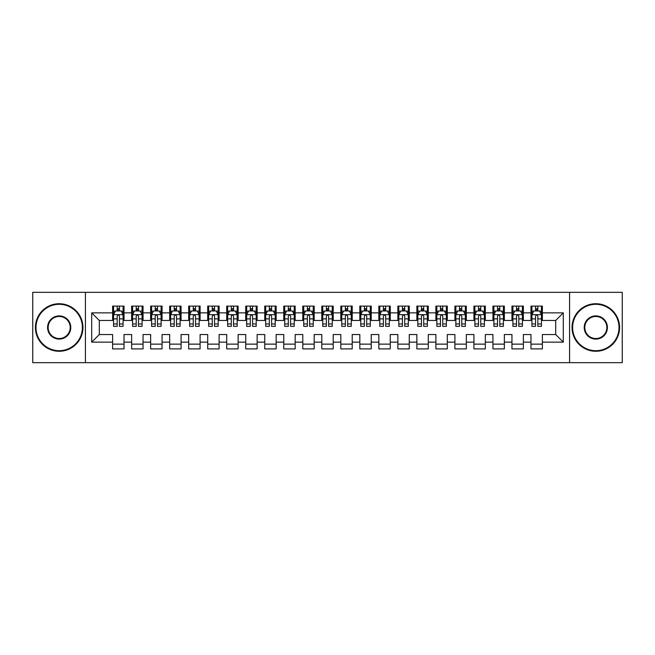 <?xml version="1.0" encoding="UTF-8"?>
<svg xmlns="http://www.w3.org/2000/svg" width="655" height="655" viewBox="0 0 655 655"><rect width="100%" height="100%" fill="white"/><g stroke="black" fill="none" stroke-linecap="round" stroke-linejoin="round"><path stroke-width="0.98" d="M569.572 362.682L622.25 362.682L622.25 292.318L569.572 292.318L569.572 362.682L85.428 362.682L85.428 292.318L32.75 292.318L32.75 362.682L85.428 362.682M569.572 292.318L85.428 292.318M91.7 342.139L91.7 312.861L112.619 312.861L112.619 320.467L99.306 320.467L99.306 334.533L91.7 342.139L112.619 342.139L112.619 348.894L124.024 348.894L124.024 342.139L131.63 342.139L131.63 348.894L143.044 348.894L143.044 342.139L150.65 342.139L150.65 348.894L162.063 348.894L162.063 342.139L169.67 342.139L169.67 348.894L181.075 348.894L181.075 342.139L188.681 342.139L188.681 348.894L200.094 348.894L200.094 342.139L207.701 342.139L207.701 348.894L219.106 348.894L219.106 342.139L226.712 342.139L226.712 348.894L238.125 348.894L238.125 342.139L245.731 342.139L245.731 348.894L257.137 348.894L257.137 342.139L264.743 342.139L264.743 348.894L276.156 348.894L276.156 342.139L283.762 342.139L283.762 348.894L295.176 348.894L295.176 342.139L302.782 342.139L302.782 348.894L314.187 348.894L314.187 342.139L321.793 342.139L321.793 348.894L333.207 348.894L333.207 342.139L340.813 342.139L340.813 348.894L352.218 348.894L352.218 342.139L359.824 342.139L359.824 348.894L371.238 348.894L371.238 342.139L378.844 342.139L378.844 348.894L390.257 348.894L390.257 342.139L397.863 342.139L397.863 348.894L409.269 348.894L409.269 342.139L416.875 342.139L416.875 348.894L428.288 348.894L428.288 342.139L435.894 342.139L435.894 348.894L447.3 348.894L447.3 342.139L454.906 342.139L454.906 348.894L466.319 348.894L466.319 342.139L473.925 342.139L473.925 348.894L485.33 348.894L485.33 342.139L492.937 342.139L492.937 348.894L504.35 348.894L504.35 342.139L511.956 342.139L511.956 348.894L523.37 348.894L523.37 342.139L530.976 342.139L530.976 348.894L542.381 348.894L542.381 334.533L555.694 334.533L555.694 320.467L542.381 320.467L542.381 312.861L563.3 312.861L563.3 342.139L542.381 342.139M542.381 312.861L542.381 306.106L530.976 306.106L530.976 312.861L523.37 312.861L523.37 306.106L511.956 306.106L511.956 312.861L504.35 312.861L504.35 306.106L492.937 306.106L492.937 312.861L485.33 312.861L485.33 306.106L473.925 306.106L473.925 312.861L466.319 312.861L466.319 306.106L454.906 306.106L454.906 312.861L447.3 312.861L447.3 306.106L435.894 306.106L435.894 312.861L428.288 312.861L428.288 306.106L416.875 306.106L416.875 312.861L409.269 312.861L409.269 306.106L397.863 306.106L397.863 312.861L390.257 312.861L390.257 306.106L378.844 306.106L378.844 312.861L371.238 312.861L371.238 306.106L359.824 306.106L359.824 312.861L352.218 312.861L352.218 306.106L340.813 306.106L340.813 312.861L333.207 312.861L333.207 306.106L321.793 306.106L321.793 312.861L314.187 312.861L314.187 306.106L302.782 306.106L302.782 312.861L295.176 312.861L295.176 306.106L283.762 306.106L283.762 312.861L276.156 312.861L276.156 306.106L264.743 306.106L264.743 312.861L257.137 312.861L257.137 306.106L245.731 306.106L245.731 312.861L238.125 312.861L238.125 306.106L226.712 306.106L226.712 312.861L219.106 312.861L219.106 306.106L207.701 306.106L207.701 312.861L200.094 312.861L200.094 306.106L188.681 306.106L188.681 312.861L181.075 312.861L181.075 306.106L169.67 306.106L169.67 312.861L162.063 312.861L162.063 306.106L150.65 306.106L150.65 312.861L143.044 312.861L143.044 306.106L131.63 306.106L131.63 312.861L124.024 312.861L124.024 306.106L112.619 306.106L112.619 312.861M523.37 342.139L523.37 334.533L530.976 334.533L530.976 342.139M563.3 312.861L555.694 320.467M504.35 342.139L504.35 334.533L511.956 334.533L511.956 342.139M530.976 312.861L530.976 320.467L523.37 320.467L523.37 312.861M485.33 342.139L485.33 334.533L492.937 334.533L492.937 342.139M511.956 312.861L511.956 320.467L504.35 320.467L504.35 312.861M466.319 342.139L466.319 334.533L473.925 334.533L473.925 342.139M492.937 312.861L492.937 320.467L485.33 320.467L485.33 312.861M447.3 342.139L447.3 334.533L454.906 334.533L454.906 342.139M473.925 312.861L473.925 320.467L466.319 320.467L466.319 312.861M428.288 342.139L428.288 334.533L435.894 334.533L435.894 342.139M454.906 312.861L454.906 320.467L447.3 320.467L447.3 312.861M409.269 342.139L409.269 334.533L416.875 334.533L416.875 342.139M435.894 312.861L435.894 320.467L428.288 320.467L428.288 312.861M390.257 342.139L390.257 334.533L397.863 334.533L397.863 342.139M416.875 312.861L416.875 320.467L409.269 320.467L409.269 312.861M371.238 342.139L371.238 334.533L378.844 334.533L378.844 342.139M397.863 312.861L397.863 320.467L390.257 320.467L390.257 312.861M352.218 342.139L352.218 334.533L359.824 334.533L359.824 342.139M378.844 312.861L378.844 320.467L371.238 320.467L371.238 312.861M333.207 342.139L333.207 334.533L340.813 334.533L340.813 342.139M359.824 312.861L359.824 320.467L352.218 320.467L352.218 312.861M314.187 342.139L314.187 334.533L321.793 334.533L321.793 342.139M340.813 312.861L340.813 320.467L333.207 320.467L333.207 312.861M295.176 342.139L295.176 334.533L302.782 334.533L302.782 342.139M321.793 312.861L321.793 320.467L314.187 320.467L314.187 312.861M276.156 342.139L276.156 334.533L283.762 334.533L283.762 342.139M302.782 312.861L302.782 320.467L295.176 320.467L295.176 312.861M257.137 342.139L257.137 334.533L264.743 334.533L264.743 342.139M283.762 312.861L283.762 320.467L276.156 320.467L276.156 312.861M238.125 342.139L238.125 334.533L245.731 334.533L245.731 342.139M264.743 312.861L264.743 320.467L257.137 320.467L257.137 312.861M219.106 342.139L219.106 334.533L226.712 334.533L226.712 342.139M245.731 312.861L245.731 320.467L238.125 320.467L238.125 312.861M200.094 342.139L200.094 334.533L207.701 334.533L207.701 342.139M226.712 312.861L226.712 320.467L219.106 320.467L219.106 312.861M181.075 342.139L181.075 334.533L188.681 334.533L188.681 342.139M207.701 312.861L207.701 320.467L200.094 320.467L200.094 312.861M162.063 342.139L162.063 334.533L169.67 334.533L169.67 342.139M188.681 312.861L188.681 320.467L181.075 320.467L181.075 312.861M143.044 342.139L143.044 334.533L150.65 334.533L150.65 342.139M169.67 312.861L169.67 320.467L162.063 320.467L162.063 312.861M124.024 342.139L124.024 334.533L131.63 334.533L131.63 342.139M150.65 312.861L150.65 320.467L143.044 320.467L143.044 312.861M99.306 334.533L112.619 334.533L112.619 342.139M131.63 312.861L131.63 320.467L124.024 320.467L124.024 312.861M530.976 310.863L531.925 310.863M541.431 310.863L542.381 310.863M511.956 310.863L512.906 310.863M522.412 310.863L523.37 310.863M492.937 310.863L493.895 310.863M503.4 310.863L504.35 310.863M473.925 310.863L474.875 310.863M484.381 310.863L485.33 310.863M454.906 310.863L455.855 310.863M465.369 310.863L466.319 310.863M435.894 310.863L436.844 310.863M446.35 310.863L447.3 310.863M416.875 310.863L417.825 310.863M427.338 310.863L428.288 310.863M397.863 310.863L398.813 310.863M408.319 310.863L409.269 310.863M378.844 310.863L379.794 310.863M389.299 310.863L390.257 310.863M359.824 310.863L360.782 310.863M370.288 310.863L371.238 310.863M340.813 310.863L341.763 310.863M351.268 310.863L352.218 310.863M321.793 310.863L322.743 310.863M332.257 310.863L333.207 310.863M302.782 310.863L303.732 310.863M313.237 310.863L314.187 310.863M283.762 310.863L284.712 310.863M294.218 310.863L295.176 310.863M264.743 310.863L265.701 310.863M275.206 310.863L276.156 310.863M245.731 310.863L246.681 310.863M256.187 310.863L257.137 310.863M226.712 310.863L227.662 310.863M237.175 310.863L238.125 310.863M207.701 310.863L208.65 310.863M218.156 310.863L219.106 310.863M188.681 310.863L189.631 310.863M199.145 310.863L200.094 310.863M169.67 310.863L170.619 310.863M180.125 310.863L181.075 310.863M150.65 310.863L151.6 310.863M161.105 310.863L162.063 310.863M131.63 310.863L132.588 310.863M142.094 310.863L143.044 310.863M112.619 310.863L113.569 310.863M123.074 310.863L124.024 310.863M112.619 344.137L124.024 344.137M131.63 344.137L143.044 344.137M150.65 344.137L162.063 344.137M169.67 344.137L181.075 344.137M188.681 344.137L200.094 344.137M207.701 344.137L219.106 344.137M226.712 344.137L238.125 344.137M245.731 344.137L257.137 344.137M264.743 344.137L276.156 344.137M283.762 344.137L295.176 344.137M302.782 344.137L314.187 344.137M321.793 344.137L333.207 344.137M340.813 344.137L352.218 344.137M359.824 344.137L371.238 344.137M378.844 344.137L390.257 344.137M397.863 344.137L409.269 344.137M416.875 344.137L428.288 344.137M435.894 344.137L447.3 344.137M454.906 344.137L466.319 344.137M473.925 344.137L485.33 344.137M492.937 344.137L504.35 344.137M511.956 344.137L523.37 344.137M530.976 344.137L542.381 344.137M91.7 312.861L99.306 320.467M555.694 334.533L563.3 342.139M119.464 308.579L117.18 308.579M123.074 323.971L119.464 323.971L119.464 326.362L123.074 326.362L123.074 314.76L121.175 310.953L115.468 310.953L113.569 314.76L113.569 326.362L117.18 326.362L117.18 323.971L113.569 323.971M113.569 314.76L113.569 306.106M123.074 314.76L123.074 306.106M117.18 310.953L117.18 306.106M119.464 306.106L119.464 310.953M119.464 323.971L119.464 316.185C118.702 314.719 117.941 314.719 117.18 316.185L117.18 323.971M119.464 310.863L117.18 310.863M138.483 308.579L136.199 308.579M142.094 323.971L138.483 323.971L138.483 326.362L142.094 326.362L142.094 314.76L140.195 310.953L134.488 310.953L132.588 314.76L132.588 326.362L136.199 326.362L136.199 323.971L132.588 323.971M132.588 314.76L132.588 306.106M142.094 314.76L142.094 306.106M136.199 310.953L136.199 306.106M138.483 306.106L138.483 310.953M138.483 323.971L138.483 316.185C137.722 314.719 136.96 314.719 136.199 316.185L136.199 323.971M138.483 310.863L136.199 310.863M157.495 308.579L155.21 308.579M161.105 323.971L157.495 323.971L157.495 326.362L161.105 326.362L161.105 314.76L159.206 310.953L153.499 310.953L151.6 314.76L151.6 326.362L155.21 326.362L155.21 323.971L151.6 323.971M151.6 314.76L151.6 306.106M161.105 314.76L161.105 306.106M155.21 310.953L155.21 306.106M157.495 306.106L157.495 310.953M157.495 323.971L157.495 316.185C156.733 314.719 155.972 314.719 155.21 316.185L155.21 323.971M157.495 310.863L155.21 310.863M59.179 350.703A23.203 23.203 0 0 0 82.383 327.5A23.203 23.203 0 0 0 59.179 304.297A23.203 23.203 0 0 0 35.984 327.5A23.203 23.203 0 0 0 59.179 350.703M59.179 303.732A23.768 23.768 0 0 1 82.956 327.5A23.768 23.768 0 0 1 59.179 351.268A23.768 23.768 0 0 1 35.411 327.5A23.768 23.768 0 0 1 59.179 303.732M59.179 339.102A11.602 11.602 0 0 1 47.586 327.5A11.602 11.602 0 0 1 59.179 315.898A11.602 11.602 0 0 1 70.781 327.5A11.602 11.602 0 0 1 59.179 339.102M59.179 316.471A11.029 11.029 0 0 0 48.151 327.5A11.029 11.029 0 0 0 59.179 338.529A11.029 11.029 0 0 0 70.208 327.5A11.029 11.029 0 0 0 59.179 316.471M595.821 350.703A23.203 23.203 0 0 0 619.016 327.5A23.203 23.203 0 0 0 595.821 304.297A23.203 23.203 0 0 0 572.617 327.5A23.203 23.203 0 0 0 595.821 350.703M595.821 303.732A23.768 23.768 0 0 1 619.589 327.5A23.768 23.768 0 0 1 595.821 351.268A23.768 23.768 0 0 1 572.044 327.5A23.768 23.768 0 0 1 595.821 303.732M595.821 339.102A11.602 11.602 0 0 1 584.219 327.5A11.602 11.602 0 0 1 595.821 315.898A11.602 11.602 0 0 1 607.414 327.5A11.602 11.602 0 0 1 595.821 339.102M595.821 316.471A11.029 11.029 0 0 0 584.792 327.5A11.029 11.029 0 0 0 595.821 338.529A11.029 11.029 0 0 0 606.849 327.5A11.029 11.029 0 0 0 595.821 316.471M176.514 308.579L174.23 308.579M180.125 323.971L176.514 323.971L176.514 326.362L180.125 326.362L180.125 314.76L178.226 310.953L172.519 310.953L170.619 314.76L170.619 326.362L174.23 326.362L174.23 323.971L170.619 323.971M170.619 314.76L170.619 306.106M180.125 314.76L180.125 306.106M174.23 310.953L174.23 306.106M176.514 306.106L176.514 310.953M176.514 323.971L176.514 316.185C175.753 314.719 174.991 314.719 174.23 316.185L174.23 323.971M176.514 310.863L174.23 310.863M195.526 308.579L193.25 308.579M199.145 323.971L195.526 323.971L195.526 326.362L199.145 326.362L199.145 314.76L197.237 310.953L191.538 310.953L189.631 314.76L189.631 326.362L193.25 326.362L193.25 323.971L189.631 323.971M189.631 314.76L189.631 306.106M199.145 314.76L199.145 306.106M193.25 310.953L193.25 306.106M195.526 306.106L195.526 310.953M195.526 323.971L195.526 316.185C194.772 314.719 194.011 314.719 193.25 316.185L193.25 323.971M195.526 310.863L193.25 310.863M214.545 308.579L212.261 308.579M218.156 323.971L214.545 323.971L214.545 326.362L218.156 326.362L218.156 314.76L216.256 310.953L210.55 310.953L208.65 314.76L208.65 326.362L212.261 326.362L212.261 323.971L208.65 323.971M208.65 314.76L208.65 306.106M218.156 314.76L218.156 306.106M212.261 310.953L212.261 306.106M214.545 306.106L214.545 310.953M214.545 323.971L214.545 316.185C213.784 314.719 213.022 314.719 212.261 316.185L212.261 323.971M214.545 310.863L212.261 310.863M233.557 308.579L231.281 308.579M237.175 323.971L233.557 323.971L233.557 326.362L237.175 326.362L237.175 314.76L235.268 310.953L229.569 310.953L227.662 314.76L227.662 326.362L231.281 326.362L231.281 323.971L227.662 323.971M227.662 314.76L227.662 306.106M237.175 314.76L237.175 306.106M231.281 310.953L231.281 306.106M233.557 306.106L233.557 310.953M233.557 323.971L233.557 316.185C232.803 314.719 232.042 314.719 231.281 316.185L231.281 323.971M233.557 310.863L231.281 310.863M252.576 308.579L250.292 308.579M256.187 323.971L252.576 323.971L252.576 326.362L256.187 326.362L256.187 314.76L254.287 310.953L248.581 310.953L246.681 314.76L246.681 326.362L250.292 326.362L250.292 323.971L246.681 323.971M246.681 314.76L246.681 306.106M256.187 314.76L256.187 306.106M250.292 310.953L250.292 306.106M252.576 306.106L252.576 310.953M252.576 323.971L252.576 316.185C251.815 314.719 251.053 314.719 250.292 316.185L250.292 323.971M252.576 310.863L250.292 310.863M271.596 308.579L269.311 308.579M275.206 323.971L271.596 323.971L271.596 326.362L275.206 326.362L275.206 314.76L273.307 310.953L267.6 310.953L265.701 314.76L265.701 326.362L269.311 326.362L269.311 323.971L265.701 323.971M265.701 314.76L265.701 306.106M275.206 314.76L275.206 306.106M269.311 310.953L269.311 306.106M271.596 306.106L271.596 310.953M271.596 323.971L271.596 316.185C270.834 314.719 270.073 314.719 269.311 316.185L269.311 323.971M271.596 310.863L269.311 310.863M290.607 308.579L288.323 308.579M294.218 323.971L290.607 323.971L290.607 326.362L294.218 326.362L294.218 314.76L292.318 310.953L286.612 310.953L284.712 314.76L284.712 326.362L288.323 326.362L288.323 323.971L284.712 323.971M284.712 314.76L284.712 306.106M294.218 314.76L294.218 306.106M288.323 310.953L288.323 306.106M290.607 306.106L290.607 310.953M290.607 323.971L290.607 316.185C289.846 314.719 289.092 314.719 288.323 316.185L288.323 323.971M290.607 310.863L288.323 310.863M309.627 308.579L307.342 308.579M313.237 323.971L309.627 323.971L309.627 326.362L313.237 326.362L313.237 314.76L311.338 310.953L305.631 310.953L303.732 314.76L303.732 326.362L307.342 326.362L307.342 323.971L303.732 323.971M303.732 314.76L303.732 306.106M313.237 314.76L313.237 306.106M307.342 310.953L307.342 306.106M309.627 306.106L309.627 310.953M309.627 323.971L309.627 316.185C308.865 314.719 308.104 314.719 307.342 316.185L307.342 323.971M309.627 310.863L307.342 310.863M328.638 308.579L326.362 308.579M332.257 323.971L328.638 323.971L328.638 326.362L332.257 326.362L332.257 314.76L330.349 310.953L324.651 310.953L322.743 314.76L322.743 326.362L326.362 326.362L326.362 323.971L322.743 323.971M322.743 314.76L322.743 306.106M332.257 314.76L332.257 306.106M326.362 310.953L326.362 306.106M328.638 306.106L328.638 310.953M328.638 323.971L328.638 316.185C327.885 314.719 327.123 314.719 326.362 316.185L326.362 323.971M328.638 310.863L326.362 310.863M347.658 308.579L345.373 308.579M351.268 323.971L347.658 323.971L347.658 326.362L351.268 326.362L351.268 314.76L349.369 310.953L343.662 310.953L341.763 314.76L341.763 326.362L345.373 326.362L345.373 323.971L341.763 323.971M341.763 314.76L341.763 306.106M351.268 314.76L351.268 306.106M345.373 310.953L345.373 306.106M347.658 306.106L347.658 310.953M347.658 323.971L347.658 316.185C346.896 314.719 346.135 314.719 345.373 316.185L345.373 323.971M347.658 310.863L345.373 310.863M366.677 308.579L364.393 308.579M370.288 323.971L366.677 323.971L366.677 326.362L370.288 326.362L370.288 314.76L368.388 310.953L362.682 310.953L360.782 314.76L360.782 326.362L364.393 326.362L364.393 323.971L360.782 323.971M360.782 314.76L360.782 306.106M370.288 314.76L370.288 306.106M364.393 310.953L364.393 306.106M366.677 306.106L366.677 310.953M366.677 323.971L366.677 316.185C365.916 314.719 365.154 314.719 364.393 316.185L364.393 323.971M366.677 310.863L364.393 310.863M385.689 308.579L383.404 308.579M389.299 323.971L385.689 323.971L385.689 326.362L389.299 326.362L389.299 314.76L387.4 310.953L381.693 310.953L379.794 314.76L379.794 326.362L383.404 326.362L383.404 323.971L379.794 323.971M379.794 314.76L379.794 306.106M389.299 314.76L389.299 306.106M383.404 310.953L383.404 306.106M385.689 306.106L385.689 310.953M385.689 323.971L385.689 316.185C384.927 314.719 384.166 314.719 383.404 316.185L383.404 323.971M385.689 310.863L383.404 310.863M404.708 308.579L402.424 308.579M408.319 323.971L404.708 323.971L404.708 326.362L408.319 326.362L408.319 314.76L406.419 310.953L400.713 310.953L398.813 314.76L398.813 326.362L402.424 326.362L402.424 323.971L398.813 323.971M398.813 314.76L398.813 306.106M408.319 314.76L408.319 306.106M402.424 310.953L402.424 306.106M404.708 306.106L404.708 310.953M404.708 323.971L404.708 316.185C403.947 314.719 403.185 314.719 402.424 316.185L402.424 323.971M404.708 310.863L402.424 310.863M423.719 308.579L421.443 308.579M427.338 323.971L423.719 323.971L423.719 326.362L427.338 326.362L427.338 314.76L425.431 310.953L419.732 310.953L417.825 314.76L417.825 326.362L421.443 326.362L421.443 323.971L417.825 323.971M417.825 314.76L417.825 306.106M427.338 314.76L427.338 306.106M421.443 310.953L421.443 306.106M423.719 306.106L423.719 310.953M423.719 323.971L423.719 316.185C422.958 314.719 422.205 314.719 421.443 316.185L421.443 323.971M423.719 310.863L421.443 310.863M442.739 308.579L440.455 308.579M446.35 323.971L442.739 323.971L442.739 326.362L446.35 326.362L446.35 314.76L444.45 310.953L438.744 310.953L436.844 314.76L436.844 326.362L440.455 326.362L440.455 323.971L436.844 323.971M436.844 314.76L436.844 306.106M446.35 314.76L446.35 306.106M440.455 310.953L440.455 306.106M442.739 306.106L442.739 310.953M442.739 323.971L442.739 316.185C441.978 314.719 441.216 314.719 440.455 316.185L440.455 323.971M442.739 310.863L440.455 310.863M461.75 308.579L459.474 308.579M465.369 323.971L461.75 323.971L461.75 326.362L465.369 326.362L465.369 314.76L463.462 310.953L457.763 310.953L455.855 314.76L455.855 326.362L459.474 326.362L459.474 323.971L455.855 323.971M455.855 314.76L455.855 306.106M465.369 314.76L465.369 306.106M459.474 310.953L459.474 306.106M461.75 306.106L461.75 310.953M461.75 323.971L461.75 316.185C460.997 314.719 460.236 314.719 459.474 316.185L459.474 323.971M461.75 310.863L459.474 310.863M480.77 308.579L478.486 308.579M484.381 323.971L480.77 323.971L480.77 326.362L484.381 326.362L484.381 314.76L482.481 310.953L476.775 310.953L474.875 314.76L474.875 326.362L478.486 326.362L478.486 323.971L474.875 323.971M474.875 314.76L474.875 306.106M484.381 314.76L484.381 306.106M478.486 310.953L478.486 306.106M480.77 306.106L480.77 310.953M480.77 323.971L480.77 316.185C480.009 314.719 479.247 314.719 478.486 316.185L478.486 323.971M480.77 310.863L478.486 310.863M499.79 308.579L497.505 308.579M503.4 323.971L499.79 323.971L499.79 326.362L503.4 326.362L503.4 314.76L501.501 310.953L495.794 310.953L493.895 314.76L493.895 326.362L497.505 326.362L497.505 323.971L493.895 323.971M493.895 314.76L493.895 306.106M503.4 314.76L503.4 306.106M497.505 310.953L497.505 306.106M499.79 306.106L499.79 310.953M499.79 323.971L499.79 316.185C499.028 314.719 498.267 314.719 497.505 316.185L497.505 323.971M499.79 310.863L497.505 310.863M518.801 308.579L516.517 308.579M522.412 323.971L518.801 323.971L518.801 326.362L522.412 326.362L522.412 314.76L520.512 310.953L514.805 310.953L512.906 314.76L512.906 326.362L516.517 326.362L516.517 323.971L512.906 323.971M512.906 314.76L512.906 306.106M522.412 314.76L522.412 306.106M516.517 310.953L516.517 306.106M518.801 306.106L518.801 310.953M518.801 323.971L518.801 316.185C518.039 314.719 517.278 314.719 516.517 316.185L516.517 323.971M518.801 310.863L516.517 310.863M537.821 308.579L535.536 308.579M541.431 323.971L537.821 323.971L537.821 326.362L541.431 326.362L541.431 314.76L539.532 310.953L533.825 310.953L531.925 314.76L531.925 326.362L535.536 326.362L535.536 323.971L531.925 323.971M531.925 314.76L531.925 306.106M541.431 314.76L541.431 306.106M535.536 310.953L535.536 306.106M537.821 306.106L537.821 310.953M537.821 323.971L537.821 316.185C537.059 314.719 536.298 314.719 535.536 316.185L535.536 323.971M537.821 310.863L535.536 310.863M123.025 314.662L113.618 314.662M113.569 311.182L115.354 311.182M121.29 311.182L123.074 311.182M117.18 318.879L113.569 318.879M123.074 318.879L119.464 318.879M119.464 309.79L117.18 309.79M142.045 314.662L132.629 314.662M132.588 311.182L134.373 311.182M140.309 311.182L142.094 311.182M136.199 318.879L132.588 318.879M142.094 318.879L138.483 318.879M138.483 309.79L136.199 309.79M161.064 314.662L151.649 314.662M151.6 311.182L153.385 311.182M159.321 311.182L161.105 311.182M155.21 318.879L151.6 318.879M161.105 318.879L157.495 318.879M157.495 309.79L155.21 309.79M180.076 314.662L170.668 314.662M170.619 311.182L172.404 311.182M178.34 311.182L180.125 311.182M174.23 318.879L170.619 318.879M180.125 318.879L176.514 318.879M176.514 309.79L174.23 309.79M199.095 314.662L189.68 314.662M189.631 311.182L191.424 311.182M197.351 311.182L199.145 311.182M193.25 318.879L189.631 318.879M199.145 318.879L195.526 318.879M195.526 309.79L193.25 309.79M218.107 314.662L208.699 314.662M208.65 311.182L210.435 311.182M216.371 311.182L218.156 311.182M212.261 318.879L208.65 318.879M218.156 318.879L214.545 318.879M214.545 309.79L212.261 309.79M237.126 314.662L227.711 314.662M227.662 311.182L229.455 311.182M235.382 311.182L237.175 311.182M231.281 318.879L227.662 318.879M237.175 318.879L233.557 318.879M233.557 309.79L231.281 309.79M256.146 314.662L246.73 314.662M246.681 311.182L248.466 311.182M254.402 311.182L256.187 311.182M250.292 318.879L246.681 318.879M256.187 318.879L252.576 318.879M252.576 309.79L250.292 309.79M275.157 314.662L265.742 314.662M265.701 311.182L267.486 311.182M273.422 311.182L275.206 311.182M269.311 318.879L265.701 318.879M275.206 318.879L271.596 318.879M271.596 309.79L269.311 309.79M294.177 314.662L284.761 314.662M284.712 311.182L286.505 311.182M292.433 311.182L294.218 311.182M288.323 318.879L284.712 318.879M294.218 318.879L290.607 318.879M290.607 309.79L288.323 309.79M313.188 314.662L303.781 314.662M303.732 311.182L305.517 311.182M311.452 311.182L313.237 311.182M307.342 318.879L303.732 318.879M313.237 318.879L309.627 318.879M309.627 309.79L307.342 309.79M332.208 314.662L322.792 314.662M322.743 311.182L324.536 311.182M330.464 311.182L332.257 311.182M326.362 318.879L322.743 318.879M332.257 318.879L328.638 318.879M328.638 309.79L326.362 309.79M351.219 314.662L341.812 314.662M341.763 311.182L343.548 311.182M349.483 311.182L351.268 311.182M345.373 318.879L341.763 318.879M351.268 318.879L347.658 318.879M347.658 309.79L345.373 309.79M370.239 314.662L360.823 314.662M360.782 311.182L362.567 311.182M368.495 311.182L370.288 311.182M364.393 318.879L360.782 318.879M370.288 318.879L366.677 318.879M366.677 309.79L364.393 309.79M389.258 314.662L379.843 314.662M379.794 311.182L381.578 311.182M387.514 311.182L389.299 311.182M383.404 318.879L379.794 318.879M389.299 318.879L385.689 318.879M385.689 309.79L383.404 309.79M408.27 314.662L398.854 314.662M398.813 311.182L400.598 311.182M406.534 311.182L408.319 311.182M402.424 318.879L398.813 318.879M408.319 318.879L404.708 318.879M404.708 309.79L402.424 309.79M427.289 314.662L417.874 314.662M417.825 311.182L419.618 311.182M425.545 311.182L427.338 311.182M421.443 318.879L417.825 318.879M427.338 318.879L423.719 318.879M423.719 309.79L421.443 309.79M446.301 314.662L436.893 314.662M436.844 311.182L438.629 311.182M444.565 311.182L446.35 311.182M440.455 318.879L436.844 318.879M446.35 318.879L442.739 318.879M442.739 309.79L440.455 309.79M465.32 314.662L455.905 314.662M455.855 311.182L457.649 311.182M463.576 311.182L465.369 311.182M459.474 318.879L455.855 318.879M465.369 318.879L461.75 318.879M461.75 309.79L459.474 309.79M484.332 314.662L474.924 314.662M474.875 311.182L476.66 311.182M482.596 311.182L484.381 311.182M478.486 318.879L474.875 318.879M484.381 318.879L480.77 318.879M480.77 309.79L478.486 309.79M503.351 314.662L493.935 314.662M493.895 311.182L495.679 311.182M501.615 311.182L503.4 311.182M497.505 318.879L493.895 318.879M503.4 318.879L499.79 318.879M499.79 309.79L497.505 309.79M522.371 314.662L512.955 314.662M512.906 311.182L514.691 311.182M520.627 311.182L522.412 311.182M516.517 318.879L512.906 318.879M522.412 318.879L518.801 318.879M518.801 309.79L516.517 309.79M541.382 314.662L531.975 314.662M531.925 311.182L533.71 311.182M539.646 311.182L541.431 311.182M535.536 318.879L531.925 318.879M541.431 318.879L537.821 318.879M537.821 309.79L535.536 309.79"/></g></svg>

